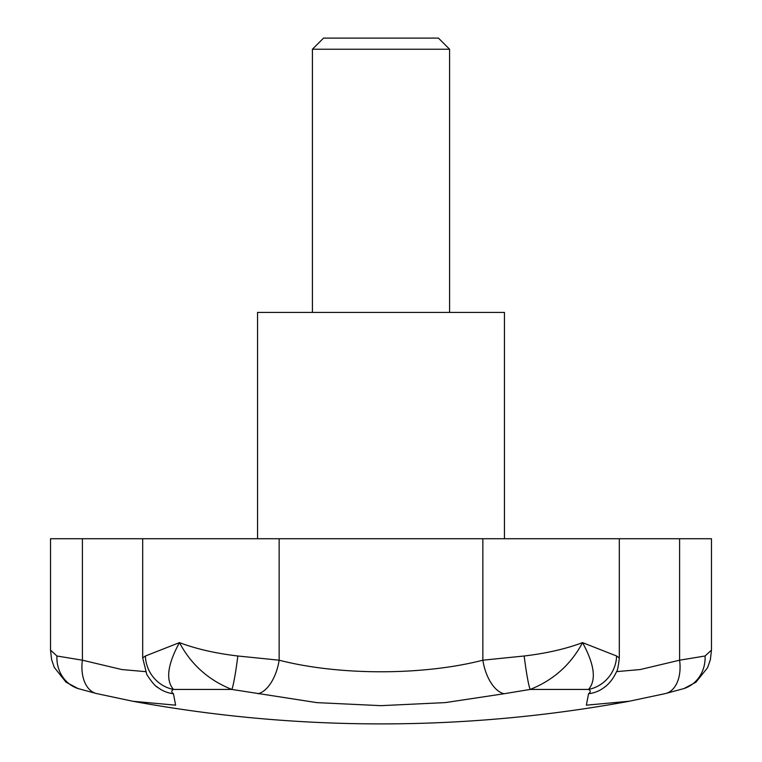 <?xml version="1.0" encoding="UTF-8"?>
<svg xmlns="http://www.w3.org/2000/svg" width="762" height="762" viewBox="0 0 762 762"><rect width="100%" height="100%" fill="white"/><g stroke="black" fill="none" stroke-linecap="round" stroke-linejoin="round"><path stroke-width="1.14" d="M504.444 538.734L504.444 312.42L257.556 312.42L257.556 538.734M145.456 671.636L121.815 669.55L82.41 660.197A34.29 21.679 103.2 0 0 96.622 693.582L132.921 701.278L175.631 705.174L173.441 693.734C171.193 692.048 171.202 690.61 173.469 689.429C165.497 680.161 167.488 664.559 179.451 642.623C191.11 664.559 208.569 680.161 231.8 689.429L316.802 702.621L381 705.66L445.322 702.602L504.12 693.734A34.29 17.897 -102 0 1 482.86 660.197C423.167 675.58 339.261 675.684 279.14 660.197L237.83 655.996C215.532 653.348 196.072 648.891 179.451 642.623L145.409 655.996L142.694 657.92L142.694 538.734L50.521 538.734L50.521 650.1L51.616 659.654L54.283 667.417L66.008 682.161L78.067 688.572A34.29 31.585 108.5 0 0 78.515 688.724M449.58 49.235L312.42 49.235L323.555 38.1L438.445 38.1L449.58 49.235L449.58 312.42M312.42 312.42L312.42 49.235M173.441 693.734A34.29 32.737 126.6 0 1 158.134 687.686A34.29 32.737 126.6 0 1 158.115 687.667A34.29 32.737 126.6 0 1 156.743 686.591M237.83 655.996A34.29 2.286 -82.9 0 1 231.8 689.429L173.469 689.429A34.29 32.995 -117 0 1 145.409 655.996M82.41 538.734L82.41 660.197L56.921 655.996A34.29 31.585 108.5 0 0 77.934 688.534A34.29 31.585 108.5 0 0 78.067 688.581M56.921 655.996L50.521 650.1M257.88 693.734A34.29 17.897 -78 0 0 279.14 660.197L279.14 538.734L142.694 538.734M504.12 693.734L530.2 689.429A34.29 2.286 -97.1 0 1 524.17 655.996L482.86 660.197L482.86 538.734L279.14 538.734M605.257 686.581A34.29 32.737 53.4 0 1 603.885 687.667A34.29 32.737 53.4 0 1 603.866 687.686A34.29 32.737 53.4 0 1 588.559 693.734C590.807 692.048 590.798 690.61 588.531 689.429A34.29 32.995 -63 0 0 616.591 655.996L582.549 642.623C594.512 664.559 596.503 680.161 588.531 689.429L530.2 689.429C553.441 680.161 570.89 664.559 582.549 642.623C565.937 648.891 546.478 653.348 524.17 655.996M603.856 687.676C608.857 684.276 613.01 679.094 616.334 672.122C617.42 671.093 618.411 666.359 619.306 657.92L616.591 655.996M588.559 693.734L586.369 705.174L629.393 701.221M629.041 701.278L665.378 693.582A34.29 21.679 -103.2 0 0 679.59 660.197L640.185 669.55L616.544 671.627M683.485 688.724A34.29 31.585 -108.5 0 0 683.933 688.581A34.29 31.585 -108.5 0 0 684.066 688.534A34.29 31.585 -108.5 0 0 705.079 655.996L679.59 660.197L679.59 538.734L482.86 538.734M683.933 688.572L695.858 682.266L707.565 667.741L710.365 659.721L711.479 650.1L705.079 655.996M711.479 650.1L711.479 538.734L679.59 538.734M132.931 701.278A1371.6 1371.6 0 0 0 629.098 701.278M158.125 687.657L158.715 688.115M158.144 687.676C155.553 686.581 151.762 682.171 146.771 674.456L142.694 657.92M77.934 688.534L96.622 693.582M603.875 687.657L603.275 688.115M665.378 693.582L684.066 688.534M619.306 657.92L619.306 538.734"/></g></svg>

